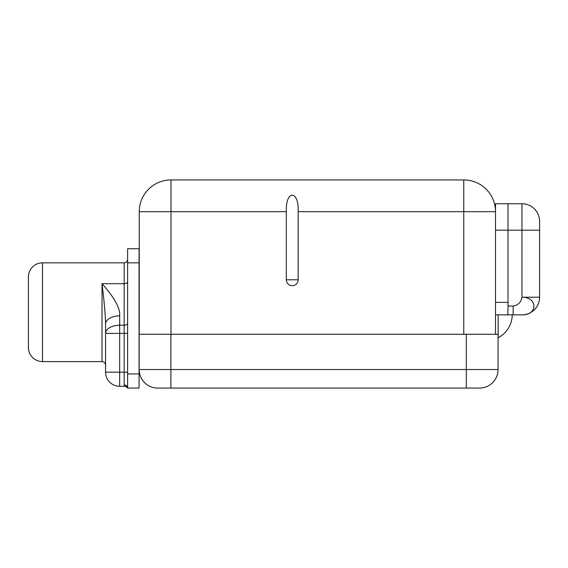 <?xml version="1.0" encoding="UTF-8"?>
<svg xmlns="http://www.w3.org/2000/svg" width="568" height="568" viewBox="0 0 568 568"><rect width="100%" height="100%" fill="white"/><g stroke="black" fill="none" stroke-linecap="round" stroke-linejoin="round"><path stroke-width="0.85" d="M463.765 179.942L170.989 179.942A31.744 31.744 0 0 0 139.245 211.686L170.989 211.686L170.989 334.261L170.989 179.942L463.765 179.942L463.765 211.686L298.157 211.686L298.157 279.797A5.914 5.914 0 0 1 292.243 285.718A5.914 5.914 0 0 1 286.329 279.797L286.329 211.686L139.245 211.686A31.744 31.744 0 0 1 170.989 179.942L170.989 211.686L286.329 211.686L286.329 279.797A5.914 5.914 0 0 0 292.243 285.718A5.914 5.914 0 0 0 298.157 279.797L286.329 279.797L298.157 279.797L298.157 211.686C299.095 189.726 285.399 189.691 286.329 211.686C285.399 189.691 299.095 189.726 298.157 211.686L495.509 211.686A31.744 31.744 0 0 0 463.765 179.942A31.744 31.744 0 0 1 495.509 211.686L463.765 211.686L463.765 179.942M463.765 334.261L463.765 211.686L463.765 334.261M139.245 334.261L139.245 211.686L139.245 334.261M513.33 314.857L521.964 314.864L513.145 314.857L513.145 306.046C518.158 305.208 521.097 302.268 521.964 297.227C521.097 302.268 518.158 305.208 513.145 306.046L508.005 306.046L513.145 306.046L513.145 314.864L495.509 314.857L495.509 334.261L495.509 314.857L507.856 314.857L495.509 314.857L498.15 314.857L495.509 314.857L495.509 302.353L495.509 314.857L498.15 314.857L498.15 337.79A26.455 26.455 0 0 0 512.265 314.857A26.455 26.455 0 0 1 498.15 337.79L498.15 314.857M508.005 203.756L495.509 203.756L495.509 302.353L508.005 302.353L508.005 230.146L495.509 230.146L495.509 302.353L508.005 302.353L508.005 310.426L508.005 230.146L495.509 230.146L495.509 203.756L508.005 203.756L508.005 230.146L508.005 203.756L521.964 203.756L507.856 203.756M507.856 314.864L507.856 310.426L507.856 314.864M521.964 203.749L521.964 230.203L508.005 230.203L521.964 230.203L521.964 203.749A17.636 17.636 0 0 1 539.6 221.385A17.636 17.636 180 0 0 521.964 203.749M521.964 297.227L521.964 230.203L539.6 230.203L521.964 230.203L521.964 297.227L539.6 297.227L521.964 297.227C537.69 296.95 538.102 315.275 521.964 314.864A17.636 17.636 0 0 0 539.6 297.227A17.636 17.636 0 0 1 521.964 314.864C538.102 315.275 537.69 296.95 521.964 297.227M539.6 221.385L539.6 297.227L539.6 221.385M157.677 388.058L479.548 388.058L157.677 388.058A18.517 18.517 0 0 1 139.16 369.534L139.16 334.261L498.065 334.261L498.065 369.534L466.321 369.534L466.321 334.261L498.065 334.261L498.065 369.534A18.517 18.517 90 0 1 479.548 388.058A18.517 18.517 -90 0 0 498.065 369.534L466.321 369.534L466.321 334.261L170.904 334.261L170.904 369.534L139.16 369.534A18.517 18.517 0 0 0 157.677 388.058A18.517 18.517 -90 0 1 140.871 377.308L140.296 375.924L140.864 377.294M139.16 334.261L170.904 334.261L170.904 369.534L466.321 369.534L466.321 388.058L466.321 369.534L170.904 369.534L170.904 388.058L170.904 369.534L139.16 369.534L139.16 334.261M139.998 375.05L139.891 374.681L139.998 375.05A18.517 18.517 -90 0 0 140.644 376.797M139.529 373.226L139.529 373.226A18.517 18.517 -90 0 0 139.891 374.681M139.252 371.394L139.16 369.534L139.252 371.394A18.517 18.517 -90 0 0 139.515 373.14M139.068 373.943L139.068 388.058L127.608 388.058L127.608 248.727L139.068 248.727L139.068 388.058L127.608 388.058L127.608 373.943L139.068 373.943L139.068 262.835L127.608 262.835L127.608 373.943L139.068 373.943M127.573 387.987A3.436 3.436 91.4 0 0 124.605 386.29L119.671 386.29L119.671 372.182L124.165 372.182L124.165 333.38L127.608 333.38L124.165 333.38L124.165 325.23A3.436 1.988 180 0 0 127.608 323.242A3.436 1.988 0 0 1 124.165 325.23L124.165 283.68A3.436 1.988 180 0 0 127.608 281.692A3.436 1.988 0 0 1 124.165 283.68L102.034 283.68C114.566 297.788 120.444 308.516 119.671 315.872L119.671 325.23L124.165 325.23L124.165 333.38L119.671 333.38L119.671 372.182L124.165 372.182L124.165 333.38L119.671 333.38L119.671 325.23L124.165 325.23L124.165 262.835L42.508 262.835L124.165 262.835L124.165 283.68L102.034 283.68L102.034 361.603L42.508 361.603L102.034 361.603C104.157 361.788 105.328 362.966 105.563 365.125M42.508 361.603L42.508 262.835L42.508 361.603A14.108 14.108 0 0 1 28.4 347.488L28.4 276.943A14.108 14.108 0 0 1 42.508 262.835A14.108 14.108 0 0 0 28.4 276.943L28.4 347.488A14.108 14.108 0 0 0 42.508 361.603M127.516 387.901A3.436 3.436 0 0 0 124.605 386.29L119.671 386.29A14.108 14.108 0 0 1 105.563 372.182L105.563 333.38L119.671 333.38L105.563 333.38A14.108 8.151 0 0 1 119.671 325.23A14.108 8.151 180 0 0 105.563 333.38L105.563 324.023A14.108 8.151 0 0 1 119.671 315.872C120.444 308.516 114.566 297.788 102.034 283.68C103.206 293.762 105.357 311.349 105.563 324.023A14.108 8.151 0 0 1 119.671 315.872L119.671 372.182L105.563 372.182L105.563 324.023C105.357 311.349 103.206 293.762 102.034 283.68L102.034 361.603M124.165 372.182L124.165 384.941A3.436 3.11 180 0 1 127.608 388.058L127.608 388.058A3.436 3.11 180 0 0 124.165 384.941L124.165 372.182L127.608 372.182L124.165 372.182M139.068 248.727L139.068 262.835L127.608 262.835L127.608 248.727L139.068 248.727M127.608 388.058C126.983 388.05 128.964 387.717 124.605 386.29L124.165 384.941M119.671 372.182L119.671 386.29A14.108 14.108 0 0 1 105.563 372.182L119.671 372.182M124.165 262.835C126.238 262.65 127.381 261.5 127.608 259.391"/></g></svg>
